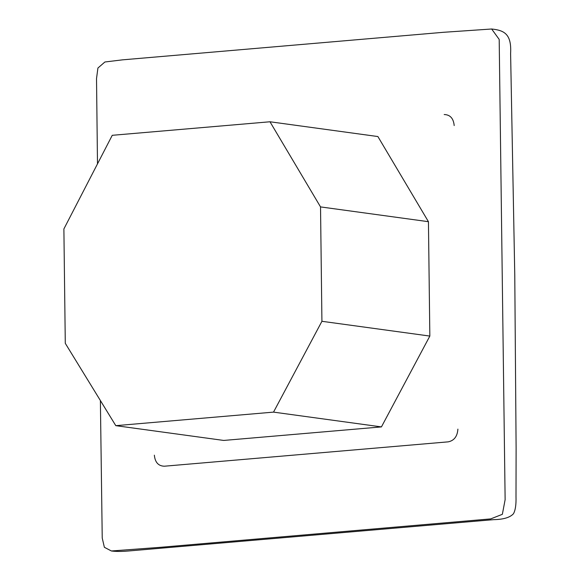 <?xml version="1.0" encoding="UTF-8"?>
<svg xmlns="http://www.w3.org/2000/svg" width="580" height="580" viewBox="0 0 580 580"><rect width="100%" height="100%" fill="white"/><g stroke="black" fill="none" stroke-linecap="round" stroke-linejoin="round"><path stroke-width="0.87" d="M269.976 121.771L377.885 136.547L428.439 221.69L320.53 206.908L269.976 121.771L112.252 135.307L63.887 228.94L65.286 343.324L115.797 425.662L273.528 412.119L321.922 321.298L320.53 206.908M428.439 221.69L429.838 336.074L321.922 321.298M429.838 336.074L381.437 426.902L273.528 412.119M115.797 425.662L223.713 440.438L381.437 426.902M491.659 29C504.15 30.334 511.734 33.858 510.603 53.548L514.772 275.21L516.113 448.144L516.004 496.625C516.243 504.622 515.395 510.327 513.452 513.75C510.023 517.512 503.44 519.477 493.703 519.644L128.347 551C121.416 551.58 115.768 551.573 111.396 550.978L159.536 547.382L490.68 518.904L502.352 514.315L505.129 499.692L499.191 39.418L491.659 29L443.185 32.32L122.431 59.856L104.907 61.987L97.918 68.034L96.519 78.597L97.491 163.886M111.396 550.978L104.371 547.295L102.232 538.059L100.383 400.534M454.191 125.563C453.488 118.378 450.152 114.702 444.186 114.528M154.36 455.177C155.063 462.361 158.398 466.045 164.365 466.211L448.188 441.851C454.14 440.655 457.373 436.407 457.896 429.12"/></g></svg>
